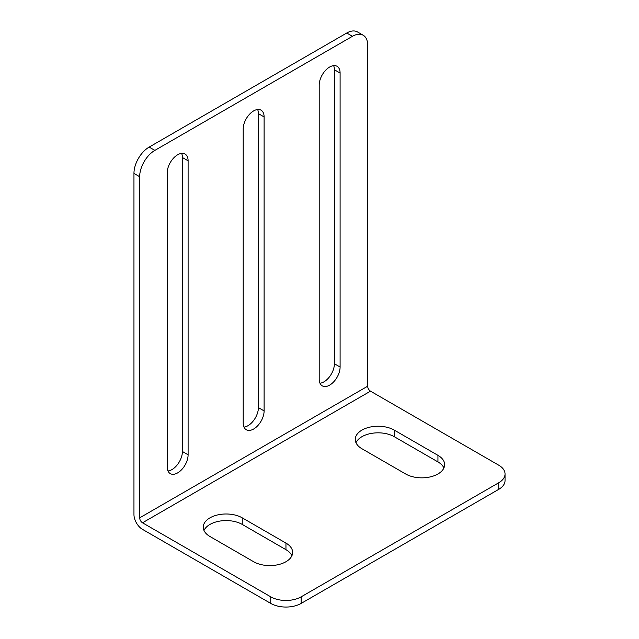 <?xml version="1.0" encoding="UTF-8"?>
<svg xmlns="http://www.w3.org/2000/svg" width="639" height="639" viewBox="0 0 639 639"><rect width="100%" height="100%" fill="white"/><g stroke="black" fill="none" stroke-linecap="round" stroke-linejoin="round"><path stroke-width="0.96" d="M243.203 128.998A14.777 8.531 -60 0 1 249.657 114.125A14.777 8.531 -60 0 1 261.039 110.164A14.777 8.531 -60 0 1 264.107 116.929L264.107 410.909A14.777 8.531 -60 0 1 257.653 425.782A14.777 8.531 -60 0 1 246.263 429.735A14.777 8.531 -60 0 1 243.203 422.97L243.203 128.998M243.986 427.1A14.777 8.531 120 0 0 258.404 407.618L258.404 113.638A14.777 8.531 120 0 0 257.621 109.509M167.21 172.873A14.777 8.531 -60 0 1 173.656 158.001A14.777 8.531 -60 0 1 185.046 154.039A14.777 8.531 -60 0 1 188.106 160.804L188.106 454.784A14.777 8.531 -60 0 1 181.66 469.657A14.777 8.531 -60 0 1 170.27 473.611A14.777 8.531 -60 0 1 167.21 466.845L167.21 172.873M167.993 470.975A14.777 8.531 120 0 0 182.411 451.493L182.411 157.513A14.777 8.531 120 0 0 181.628 153.384M319.204 85.115A14.777 8.531 -60 0 1 325.65 70.25A14.777 8.531 -60 0 1 337.041 66.288A14.777 8.531 -60 0 1 340.1 73.054L340.1 367.026A14.777 8.531 -60 0 1 333.654 381.898A14.777 8.531 -60 0 1 322.264 385.86A14.777 8.531 -60 0 1 319.204 379.095L319.204 85.115M319.987 383.224A14.777 8.531 120 0 0 334.405 363.743L334.405 69.763A14.777 8.531 120 0 0 333.622 65.633M363.2 35.241L357.497 31.95A21.494 12.413 120 0 0 346.753 33.012L149.159 147.09A21.494 12.413 120 0 0 133.958 173.417L133.958 514.563A12.093 6.981 60 0 0 142.505 529.372L270.752 603.416A21.494 12.413 0 0 0 301.153 603.416L301.153 596.834A21.494 12.413 180 0 1 270.752 596.834L142.505 522.79C140.78 521.592 139.829 519.946 139.661 517.854L139.661 176.707A21.494 12.413 -60 0 1 154.862 150.381L352.448 36.303A21.494 12.413 -60 0 1 363.2 35.241A21.494 12.413 -60 0 1 367.649 45.081L367.649 386.228C367.824 388.32 368.775 389.966 370.5 391.164L498.747 465.2A21.494 12.413 180 0 1 505.042 473.978A21.494 12.413 180 0 1 498.747 482.757L301.153 596.834M209.959 536.504A22.836 13.187 180 0 1 203.266 527.183A22.836 13.187 180 0 1 217.364 514.994A22.836 13.187 180 0 1 242.253 517.854L285.952 543.086A22.836 13.187 180 0 1 292.646 552.408A22.836 13.187 180 0 1 278.54 564.588A22.836 13.187 180 0 1 253.651 561.729L209.959 536.504M291.919 555.698A22.836 13.187 0 0 0 285.952 549.668L242.253 524.435A22.836 13.187 0 0 0 220.088 521.041A22.836 13.187 0 0 0 203.993 530.474M361.954 448.754A22.836 13.187 180 0 1 355.26 439.424A22.836 13.187 180 0 1 369.358 427.243A22.836 13.187 180 0 1 394.247 430.103L437.947 455.335A22.836 13.187 180 0 1 444.64 464.657A22.836 13.187 180 0 1 430.534 476.838A22.836 13.187 180 0 1 405.645 473.978L361.954 448.754M443.913 467.948A22.836 13.187 0 0 0 437.947 461.917L394.247 436.685A22.836 13.187 0 0 0 372.082 433.29A22.836 13.187 0 0 0 355.987 442.715M498.747 482.757L498.747 489.338A21.494 12.413 0 0 0 505.042 480.56L505.042 473.978M498.747 489.338L301.153 603.416M264.107 116.929L258.404 113.638M264.107 410.909L258.404 407.618M188.106 160.804L182.411 157.513M188.106 454.784L182.411 451.493M340.1 73.054L334.405 69.763M340.1 367.026L334.405 363.743M367.649 386.228L139.661 517.854M242.253 517.854L242.253 524.435M285.952 543.086L285.952 549.668M394.247 430.103L394.247 436.685M437.947 455.335L437.947 461.917M142.505 522.79L370.5 391.164M346.753 33.012L352.448 36.303M154.862 150.381L149.159 147.09M133.958 173.417L139.661 176.707M270.752 596.834L270.752 603.416"/></g></svg>
